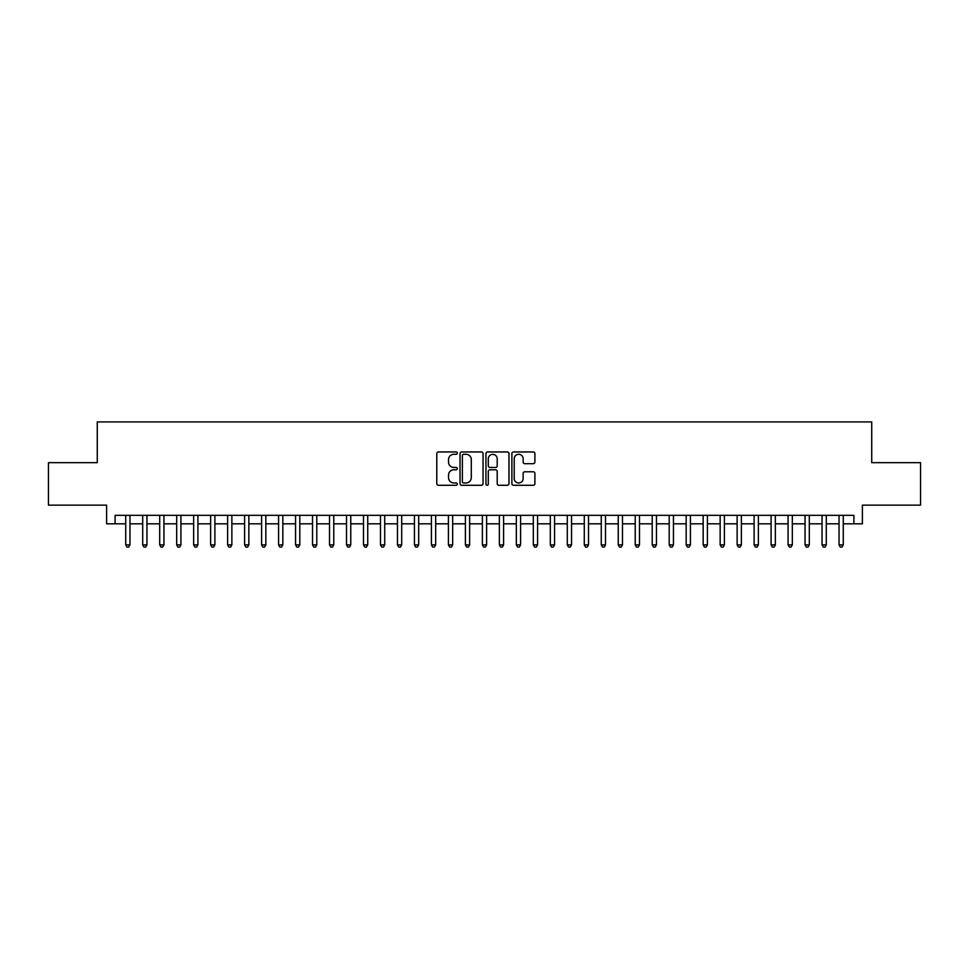 <?xml version="1.0" encoding="UTF-8"?>
<svg xmlns="http://www.w3.org/2000/svg" width="969" height="969" viewBox="0 0 969 969"><rect width="100%" height="100%" fill="white"/><g stroke="black" fill="none" stroke-linecap="round" stroke-linejoin="round"><path stroke-width="1.45" d="M457.332 453.117A1.163 1.163 0 0 0 456.157 451.954L438.448 451.954A1.672 1.672 0 0 0 436.777 453.613L436.777 483.628A1.672 1.672 0 0 0 438.448 485.287L456.157 485.287A1.163 1.163 0 0 0 457.332 484.125A1.163 1.163 0 0 0 456.157 482.962L453.867 482.962A5.33 5.33 0 0 1 448.538 477.62L448.538 475.125A5.33 5.33 0 0 1 453.867 469.783L456.157 469.783A1.163 1.163 0 0 0 457.332 468.621A1.163 1.163 0 0 0 456.157 467.458L453.867 467.458A5.33 5.33 0 0 1 448.538 462.116L448.538 459.621A5.33 5.33 0 0 1 453.867 454.279L456.157 454.279A1.163 1.163 0 0 0 457.332 453.117M533.216 463.703A1.672 1.672 0 0 0 534.888 462.031L534.888 453.613A1.672 1.672 0 0 0 533.216 451.954L513.546 451.954A1.672 1.672 0 0 0 511.886 453.613L511.886 483.628A1.672 1.672 0 0 0 513.546 485.287L533.216 485.287A1.672 1.672 0 0 0 534.888 483.628L534.888 473.453A1.672 1.672 0 0 0 533.216 471.782L524.798 471.782A1.672 1.672 0 0 0 523.139 473.453L523.139 478.492A4.457 4.457 0 0 1 518.669 482.962A4.457 4.457 0 0 1 514.212 478.492L514.212 458.749A4.457 4.457 0 0 1 518.669 454.279A4.457 4.457 0 0 1 523.139 458.749L523.139 462.031A1.672 1.672 0 0 0 524.798 463.703L533.216 463.703M115.105 523.817L115.105 515.326L853.895 515.326L853.895 523.817L862.386 523.817L862.386 505.14L920.55 505.14L920.55 462.673L871.725 462.673L871.725 421.915L97.275 421.915L97.275 462.673L48.45 462.673L48.45 505.14L106.614 505.14L106.614 523.817L125.728 523.817M483.046 453.613A1.672 1.672 0 0 0 481.375 451.954L461.704 451.954A1.672 1.672 0 0 0 460.033 453.613L460.033 483.628A1.672 1.672 0 0 0 461.704 485.287L481.375 485.287A1.672 1.672 0 0 0 483.046 483.628L483.046 453.613M487.625 451.954L507.296 451.954A1.672 1.672 0 0 1 508.967 453.613L508.967 483.628A1.672 1.672 0 0 1 507.296 485.287L498.878 485.287A1.672 1.672 0 0 1 497.206 483.628L497.206 471.455A1.672 1.672 0 0 0 495.547 469.783L489.963 469.783A1.672 1.672 0 0 0 488.291 471.455L488.291 484.125A1.163 1.163 0 0 1 487.128 485.287A1.163 1.163 0 0 1 485.953 484.125L485.953 453.613A1.672 1.672 0 0 1 487.625 451.954M129.967 523.817L142.709 523.817M146.949 523.817L159.691 523.817M163.943 523.817L176.673 523.817M180.924 523.817L193.655 523.817M197.906 523.817L210.636 523.817M214.888 523.817L227.63 523.817M231.87 523.817L244.612 523.817M248.851 523.817L261.594 523.817M265.833 523.817L278.575 523.817M282.827 523.817L295.557 523.817M299.809 523.817L312.539 523.817M316.79 523.817L329.521 523.817M333.772 523.817L346.514 523.817M350.754 523.817L363.496 523.817M367.736 523.817L380.478 523.817M384.717 523.817L397.46 523.817M401.711 523.817L414.441 523.817M418.693 523.817L431.423 523.817M435.675 523.817L448.405 523.817M452.656 523.817L465.399 523.817M469.638 523.817L482.38 523.817M486.62 523.817L499.362 523.817M503.601 523.817L516.344 523.817M520.595 523.817L533.325 523.817M537.577 523.817L550.307 523.817M554.559 523.817L567.289 523.817M571.54 523.817L584.283 523.817M588.522 523.817L601.264 523.817M605.504 523.817L618.246 523.817M622.486 523.817L635.228 523.817M639.479 523.817L652.21 523.817M656.461 523.817L669.191 523.817M673.443 523.817L686.173 523.817M690.425 523.817L703.167 523.817M707.406 523.817L720.149 523.817M724.388 523.817L737.13 523.817M741.37 523.817L754.112 523.817M758.364 523.817L771.094 523.817M775.345 523.817L788.076 523.817M792.327 523.817L805.057 523.817M809.309 523.817L822.051 523.817M826.291 523.817L839.033 523.817M843.272 523.817L853.895 523.817M463.533 454.279A1.163 1.163 0 0 0 462.37 455.454L462.37 481.787A1.163 1.163 0 0 0 463.533 482.962L465.956 482.962A5.33 5.33 0 0 0 471.285 477.62L471.285 459.621A5.33 5.33 0 0 0 465.956 454.279L463.533 454.279M497.206 458.822A4.457 4.457 0 0 0 492.749 454.364A4.457 4.457 0 0 0 488.291 458.822L488.291 465.786A1.672 1.672 0 0 0 489.963 467.458L495.547 467.458A1.672 1.672 0 0 0 497.206 465.786L497.206 458.822M129.967 515.326L129.967 544.881L125.728 544.881L125.728 515.326M129.967 544.881L128.695 547.085L127 547.085L125.728 544.881M146.949 515.326L146.949 544.881L142.709 544.881L142.709 515.326M146.949 544.881L145.677 547.085L143.981 547.085L142.709 544.881M163.943 515.326L163.943 544.881L159.691 544.881L159.691 515.326M163.943 544.881L162.659 547.085L160.963 547.085L159.691 544.881M180.924 515.326L180.924 544.881L176.673 544.881L176.673 515.326M180.924 544.881L179.653 547.085L177.945 547.085L176.673 544.881M197.906 515.326L197.906 544.881L193.655 544.881L193.655 515.326M197.906 544.881L196.634 547.085L194.926 547.085L193.655 544.881M214.888 515.326L214.888 544.881L210.636 544.881L210.636 515.326M214.888 544.881L213.616 547.085L211.92 547.085L210.636 544.881M231.87 515.326L231.87 544.881L227.63 544.881L227.63 515.326M231.87 544.881L230.598 547.085L228.902 547.085L227.63 544.881M248.851 515.326L248.851 544.881L244.612 544.881L244.612 515.326M248.851 544.881L247.579 547.085L245.884 547.085L244.612 544.881M265.833 515.326L265.833 544.881L261.594 544.881L261.594 515.326M265.833 544.881L264.561 547.085L262.865 547.085L261.594 544.881M282.827 515.326L282.827 544.881L278.575 544.881L278.575 515.326M282.827 544.881L281.543 547.085L279.847 547.085L278.575 544.881M299.809 515.326L299.809 544.881L295.557 544.881L295.557 515.326M299.809 544.881L298.537 547.085L296.829 547.085L295.557 544.881M316.79 515.326L316.79 544.881L312.539 544.881L312.539 515.326M316.79 544.881L315.519 547.085L313.811 547.085L312.539 544.881M333.772 515.326L333.772 544.881L329.521 544.881L329.521 515.326M333.772 544.881L332.5 547.085L330.804 547.085L329.521 544.881M350.754 515.326L350.754 544.881L346.514 544.881L346.514 515.326M350.754 544.881L349.482 547.085L347.786 547.085L346.514 544.881M367.736 515.326L367.736 544.881L363.496 544.881L363.496 515.326M367.736 544.881L366.464 547.085L364.768 547.085L363.496 544.881M384.717 515.326L384.717 544.881L380.478 544.881L380.478 515.326M384.717 544.881L383.445 547.085L381.75 547.085L380.478 544.881M401.711 515.326L401.711 544.881L397.46 544.881L397.46 515.326M401.711 544.881L400.427 547.085L398.731 547.085L397.46 544.881M418.693 515.326L418.693 544.881L414.441 544.881L414.441 515.326M418.693 544.881L417.421 547.085L415.713 547.085L414.441 544.881M435.675 515.326L435.675 544.881L431.423 544.881L431.423 515.326M435.675 544.881L434.403 547.085L432.695 547.085L431.423 544.881M452.656 515.326L452.656 544.881L448.405 544.881L448.405 515.326M452.656 544.881L451.384 547.085L449.689 547.085L448.405 544.881M469.638 515.326L469.638 544.881L465.399 544.881L465.399 515.326M469.638 544.881L468.366 547.085L466.67 547.085L465.399 544.881M486.62 515.326L486.62 544.881L482.38 544.881L482.38 515.326M486.62 544.881L485.348 547.085L483.652 547.085L482.38 544.881M503.601 515.326L503.601 544.881L499.362 544.881L499.362 515.326M503.601 544.881L502.33 547.085L500.634 547.085L499.362 544.881M520.595 515.326L520.595 544.881L516.344 544.881L516.344 515.326M520.595 544.881L519.311 547.085L517.616 547.085L516.344 544.881M537.577 515.326L537.577 544.881L533.325 544.881L533.325 515.326M537.577 544.881L536.305 547.085L534.597 547.085L533.325 544.881M554.559 515.326L554.559 544.881L550.307 544.881L550.307 515.326M554.559 544.881L553.287 547.085L551.579 547.085L550.307 544.881M571.54 515.326L571.54 544.881L567.289 544.881L567.289 515.326M571.54 544.881L570.269 547.085L568.573 547.085L567.289 544.881M588.522 515.326L588.522 544.881L584.283 544.881L584.283 515.326M588.522 544.881L587.25 547.085L585.555 547.085L584.283 544.881M605.504 515.326L605.504 544.881L601.264 544.881L601.264 515.326M605.504 544.881L604.232 547.085L602.536 547.085L601.264 544.881M622.486 515.326L622.486 544.881L618.246 544.881L618.246 515.326M622.486 544.881L621.214 547.085L619.518 547.085L618.246 544.881M639.479 515.326L639.479 544.881L635.228 544.881L635.228 515.326M639.479 544.881L638.196 547.085L636.5 547.085L635.228 544.881M656.461 515.326L656.461 544.881L652.21 544.881L652.21 515.326M656.461 544.881L655.189 547.085L653.481 547.085L652.21 544.881M673.443 515.326L673.443 544.881L669.191 544.881L669.191 515.326M673.443 544.881L672.171 547.085L670.463 547.085L669.191 544.881M690.425 515.326L690.425 544.881L686.173 544.881L686.173 515.326M690.425 544.881L689.153 547.085L687.457 547.085L686.173 544.881M707.406 515.326L707.406 544.881L703.167 544.881L703.167 515.326M707.406 544.881L706.135 547.085L704.439 547.085L703.167 544.881M724.388 515.326L724.388 544.881L720.149 544.881L720.149 515.326M724.388 544.881L723.116 547.085L721.42 547.085L720.149 544.881M741.37 515.326L741.37 544.881L737.13 544.881L737.13 515.326M741.37 544.881L740.098 547.085L738.402 547.085L737.13 544.881M758.364 515.326L758.364 544.881L754.112 544.881L754.112 515.326M758.364 544.881L757.08 547.085L755.384 547.085L754.112 544.881M775.345 515.326L775.345 544.881L771.094 544.881L771.094 515.326M775.345 544.881L774.074 547.085L772.366 547.085L771.094 544.881M792.327 515.326L792.327 544.881L788.076 544.881L788.076 515.326M792.327 544.881L791.055 547.085L789.347 547.085L788.076 544.881M809.309 515.326L809.309 544.881L805.057 544.881L805.057 515.326M809.309 544.881L808.037 547.085L806.341 547.085L805.057 544.881M826.291 515.326L826.291 544.881L822.051 544.881L822.051 515.326M826.291 544.881L825.019 547.085L823.323 547.085L822.051 544.881M843.272 515.326L843.272 544.881L839.033 544.881L839.033 515.326M843.272 544.881L842 547.085L840.305 547.085L839.033 544.881"/></g></svg>
